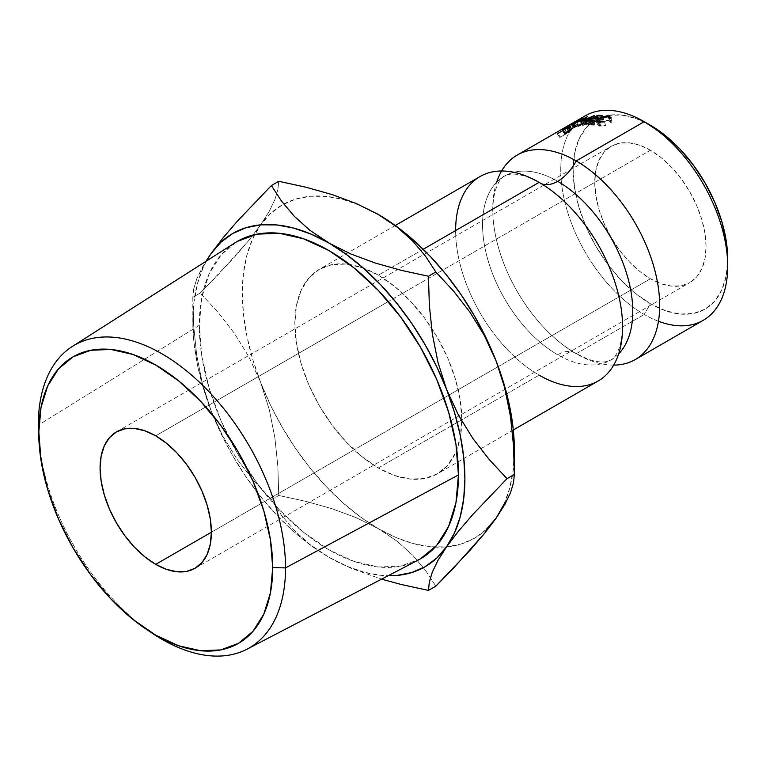 <?xml version="1.0" encoding="UTF-8"?>
<svg xmlns="http://www.w3.org/2000/svg" width="766" height="766" viewBox="0 0 766 766"><rect width="100%" height="100%" fill="white"/><g stroke="black" fill="none" stroke-linecap="round" stroke-linejoin="round"><path stroke-width="0.57" stroke-dasharray="3.83 2.87" d="M564.149 345.763L575.142 353.04A34.977 20.194 120 0 0 557.658 354.773A106.215 61.318 -120 0 0 617.415 355.079A106.215 61.318 60 0 1 557.658 354.773A34.977 20.194 -60 0 1 575.122 353.021L586.191 358.421C592.961 360.93 598.361 362.107 602.373 361.954C604.537 362.184 607.333 361.542 610.761 360.03C613.25 360.259 625.726 346.806 621.705 312.528M613.69 365.104A118.05 68.155 60 0 1 576.204 353.729A118.05 68.155 60 0 1 558.596 341.387A118.05 68.155 60 0 1 493.275 220.416M557.658 181.322A106.215 61.318 -120 0 0 497.9 181.015A106.215 61.318 -120 0 0 490.364 267.698A106.215 61.318 -120 0 0 557.658 354.773A106.215 61.318 60 0 1 490.364 267.698A106.215 61.318 60 0 1 497.9 181.015A106.215 61.318 60 0 1 557.658 181.322M658.463 321.27A118.05 68.155 60 0 1 644.225 314.462L650.411 303.748A109.308 63.109 -120 0 0 727.7 259.119L726.216 275.674L721.821 289.883L714.678 301.191L705.065 309.158L693.345 313.495L679.988 314.031L665.482 310.737L650.411 303.748L644.225 314.462A118.05 68.155 -120 0 0 703.245 320.303M650.411 278.757L211.387 532.226L650.411 278.757L639.553 271.26L629.106 261.57L619.493 250.08L611.057 237.221L604.135 223.481L598.993 209.405L595.824 195.522L594.761 182.365L595.824 170.445L598.993 160.218L604.135 152.08L611.057 146.335A78.707 45.443 -120 0 0 598.993 209.405A78.707 45.443 -120 0 0 650.411 278.757A78.707 45.443 -120 0 0 689.754 282.654L681.328 285.775L671.705 286.158L661.269 283.793L650.411 278.757M650.411 150.241A78.707 45.443 -120 0 0 611.057 146.335L619.493 143.213L629.106 142.83L639.553 145.205L650.411 150.241L661.269 157.739L671.705 167.428L681.328 178.918L689.754 191.778L696.677 205.508L701.819 219.593L704.988 233.477L706.061 246.623L704.988 258.544L701.819 268.77L696.677 276.919L689.754 282.654A78.707 45.443 -120 0 0 701.819 219.593A78.707 45.443 -120 0 0 650.411 150.241L388.343 301.536L650.411 150.241M155.728 435.835L388.343 301.545L155.728 435.835M234.961 242.832A183.246 105.794 -120 0 0 199.294 325.33L38.3 425.159L199.294 325.33L201.784 297.572L209.156 273.768L221.135 254.81L237.249 241.443M576.204 353.729L644.225 314.462L576.204 353.729A118.05 68.155 60 0 1 501.615 170.99M541.083 183.534A34.977 20.194 -60 0 1 540.193 183.074A34.977 20.194 120 0 0 541.083 183.534M455.626 230.556A118.05 68.155 -120 0 0 539.101 375.149A118.05 68.155 -120 0 0 598.131 380.999M423.263 249.247L378.337 275.185A118.05 68.155 60 0 1 431.497 327.944A118.05 68.155 60 0 1 461.802 421.118A118.05 68.155 60 0 1 456.756 449.891A118.05 68.155 60 0 1 437.357 473.819A118.05 68.155 60 0 1 378.337 467.969L539.101 375.149L378.337 467.969L362.05 456.708L346.395 442.183L331.956 424.948L319.307 405.654L308.928 385.059L301.21 363.936L296.461 343.111L294.862 323.386L296.461 305.5L301.21 290.161L308.928 277.953L319.307 269.335L331.956 264.653L346.395 264.079L362.05 267.64L378.337 275.185L394.624 286.436L410.279 300.971L424.709 318.206L437.367 337.5L447.746 358.095L455.454 379.218L460.213 400.043L461.812 419.768L460.213 437.654L455.454 452.993L447.746 465.201L437.367 473.809L424.709 478.501L410.279 479.076L394.624 475.514L378.337 467.969A118.05 68.155 60 0 1 301.21 363.936A118.05 68.155 60 0 1 319.307 269.335A118.05 68.155 60 0 1 349.717 264.509A118.05 68.155 60 0 1 378.337 275.185L423.263 249.247M504.018 504.248L509.735 488.095L513.21 469.951L514.369 450.121A192.381 111.07 -120 0 1 514.139 459.188A192.381 111.07 -120 0 1 496.148 518.132A192.381 111.07 -120 0 1 435.136 547.106A192.381 111.07 -120 0 1 378.337 528.655L396.089 537.569L413.544 543.63L430.396 546.761L446.358 546.886L461.151 544.013L474.527 538.182L486.257 529.507M377.159 213.819L360.575 205.585L343.13 199.524L326.278 196.393L310.316 196.268L295.523 199.141L282.147 204.972L270.408 213.637L260.526 225.022L252.656 238.906L246.939 255.059L243.464 273.203L242.295 293.033L243.464 314.213L246.939 336.37L252.656 359.13L260.526 382.1L270.408 404.888L282.147 427.112L295.523 448.388L310.316 468.342L326.278 486.649L343.13 502.975L360.575 517.06L378.337 528.655L356.257 517.692L331.994 508.701L305.921 501.376L278.747 495.468L277.866 466.465L274.889 437.817L269.287 409.599L260.526 382.1A192.381 111.07 -120 0 0 378.337 528.655L356.257 517.692L331.994 508.701L305.921 501.376L278.747 495.468L271.375 499.719L281.582 515.374L294.345 530.512L309.962 544.54L328.873 557.217L346.625 566.122L364.08 572.192L380.922 575.314L388.123 575.745A192.381 111.07 60 0 1 328.873 557.217A192.381 111.07 60 0 1 211.062 410.662L220.943 433.451L232.673 455.674L246.058 476.95L260.852 496.904L276.813 515.202L293.656 531.537L311.111 545.622L328.873 557.217L350.943 568.18L381.573 579.153L350.943 568.18L328.873 557.217L309.962 544.54L294.345 530.512L281.582 515.374L271.375 499.719L278.747 495.468L277.866 466.465L274.889 437.817L269.287 409.599L260.526 382.1L248.854 356.784L234.501 333.507L218.071 312.298L200.213 293.033L234.31 257.309L248.653 240.601L260.526 225.022A192.381 111.07 -120 0 0 254.724 234.626A192.381 111.07 -120 0 0 260.526 382.1L248.854 356.784L234.501 333.507L218.071 312.298L200.213 293.033L192.831 297.294L193.721 326.287L196.69 354.945L202.291 383.163L211.062 410.662A192.381 111.07 60 0 1 192.831 321.596L193.999 342.775L197.465 364.932L203.191 387.692L211.062 410.662L222.734 435.978L237.077 459.255L253.517 480.464L271.375 499.719L253.517 480.464L237.077 459.255L222.734 435.978L211.062 410.662L202.291 383.163L196.69 354.945L193.721 326.287L192.831 297.294L200.213 293.033L218.032 274.841L248.653 240.601L260.526 225.022L269.182 211.435L274.841 199.706L277.857 189.738L278.747 181.303L277.857 189.738L274.841 199.706L269.182 211.435L260.526 225.022A192.381 111.07 -120 0 1 283.746 204.072A192.381 111.07 -120 0 1 377.628 214.087M480.081 176.515A118.05 68.155 -120 0 0 461.984 271.116A118.05 68.155 -120 0 0 539.101 375.149M585.195 115.829A118.05 68.155 -120 0 0 581.097 118.548A118.05 68.155 -120 0 0 568.305 214.308A118.05 68.155 -120 0 0 644.225 314.462A118.05 68.155 60 0 1 568.305 214.308A118.05 68.155 60 0 1 581.097 118.548M562.244 129.492L572.058 123.824A118.05 68.155 60 0 1 573.361 122.866L566.514 126.62A118.05 68.155 -120 0 0 565.748 127.07L567.826 126.093A118.05 68.155 -120 0 0 567.357 126.438L562.818 129.052A118.05 68.155 -120 0 0 562.244 129.492L564.599 133.169A113.684 65.637 60 0 1 565.155 132.748L562.818 129.052A118.05 68.155 -120 0 0 562.244 129.492L564.599 133.169L574.414 127.501L572.058 123.824L562.244 129.492M557.313 133.993L567.127 128.324A118.05 68.155 60 0 1 568.257 127.166L569.598 125.739L568.142 126.38L562.761 130.421A118.05 68.155 -120 0 0 562.349 130.842L557.82 133.456A118.05 68.155 -120 0 0 557.313 133.993L559.841 137.497A113.684 65.637 60 0 1 560.339 136.98L557.82 133.456A118.05 68.155 -120 0 0 557.313 133.993L559.841 137.497L569.665 131.829L567.127 128.324L557.313 133.993M650.411 125.251L635.33 118.251L620.824 114.967L607.467 115.494L595.757 119.831L586.143 127.807L579 139.115L574.596 153.315L573.112 169.87L574.596 188.139L579 207.423L586.143 226.975L595.757 246.049L607.467 263.916L620.824 279.877L635.33 293.33L650.411 303.748A109.308 63.109 -120 0 1 573.112 169.87A109.308 63.109 -120 0 1 650.411 125.251M397.238 541.332L378.337 528.655L397.238 541.332L412.855 555.36L397.238 541.332M425.618 570.507L412.855 555.36L425.618 570.507L435.835 586.153L425.618 570.507M206.418 261.015L203.191 267.458L197.465 283.621L193.999 301.766L192.831 321.596A192.381 111.07 60 0 1 206.418 261.015M420.486 558.835L400.857 566.103L378.452 566.993L354.151 561.478L328.873 549.758L303.585 532.284L279.284 509.735L256.878 482.982L237.249 453.032L221.135 421.061L209.156 388.276L201.784 355.951L199.294 325.33A183.246 105.794 -120 0 0 277.771 508.136A183.246 105.794 -120 0 0 418.15 560.118M193.721 288.859L192.831 297.294L193.721 288.859L196.747 278.891L193.721 288.859M211.062 253.575L202.406 267.162L196.747 278.891L205.863 261.369M149.533 631.395A174.811 100.93 60 0 1 38.922 439.808M568.257 127.166L570.747 130.718L571.896 129.569L569.454 125.969L568.257 127.166A118.05 68.155 -120 0 0 567.127 128.324L569.665 131.829A113.684 65.637 60 0 1 570.747 130.718L568.257 127.166M569.454 125.969L571.896 129.569L570.536 130.019L568.142 126.38L569.598 125.72L572.02 129.349L566.869 132.489L564.427 128.889L568.142 126.38L570.536 130.019L565.26 133.964L562.761 130.421L564.427 128.889L566.869 132.489L565.26 133.964L562.761 130.421M571.896 129.569L570.747 130.718A113.684 65.637 -120 0 0 569.665 131.829L559.841 137.497A113.684 65.637 60 0 1 560.339 136.98L564.868 134.366L562.349 130.842L564.868 134.366A113.684 65.637 60 0 1 565.26 133.964A113.684 65.637 60 0 0 564.868 134.366L560.339 136.98L557.82 133.456M570.383 130.268L565.873 133.791L569.148 131.896A113.684 65.637 60 0 1 570.163 130.881L570.383 130.268M570 130.479L567.587 126.859L564.351 129.253L566.83 132.824L570.881 130.096L570.163 130.881L567.692 127.309A118.05 68.155 -120 0 0 566.629 128.372L569.148 131.896L565.873 133.791L566.83 132.824L564.351 129.253L563.364 130.258L565.873 133.791L563.364 130.258L566.629 128.372L569.148 131.896A113.684 65.637 60 0 1 570.163 130.881L567.692 127.309L568.458 126.457L567.587 126.859L570 130.479M596.455 121.057L597.93 125.538L599.548 126.103L598.552 122.148L599.548 126.103L605.533 125.768L604.527 121.325L605.399 125.26L600.544 125.519L599.548 121.564L600.544 125.519L599.309 125.107L599.347 123.517L600.707 122.531L599.558 118.558L600.707 122.531L602.555 121.65L600.707 122.531L598.897 124.619L600.544 125.519L605.399 125.26L605.533 125.768L599.548 126.103L597.604 124.552L599.989 122.407L609.851 120.147L611.737 122.187L610.435 122.349L609.564 118.424L610.435 122.349L608.798 120.712L607.802 116.758L608.798 120.712L602.583 121.631L607.409 120.616L610.483 121.784L609.592 117.887M597.604 124.552L596.465 120.578L597.604 124.552L599.989 122.407L598.811 118.424L599.989 122.407L605.044 120.444L609.851 120.147L609.114 117.208L609.851 120.147L611.68 121.038L611.737 122.187L610.971 117.524M610.435 122.349L611.737 122.187M573.169 128.219L584.726 122.12L583.433 122.282L581.423 118.414L583.433 122.282L574.605 127.012L572.451 123.202L574.605 127.012L573.169 128.219C571.168 129.071 571.647 128.669 574.605 127.012L583.433 122.282C585.559 121.535 585.138 122.072 582.198 123.881L580.341 119.956L582.198 123.881L573.169 128.219L571.168 124.341L573.169 128.219L571.934 128.659L569.847 124.82M583.433 122.282L584.774 121.957L582.849 118.06M575.649 127.003L573.169 127.932L579.029 124.552L583.529 122.694L575.649 127.003M573.092 122.866L575.218 126.687C572.853 128.027 572.499 128.353 574.155 127.644L572.145 123.776L574.155 127.644L581.528 124.092L579.642 120.166L581.528 124.092C583.874 122.637 584.19 122.225 582.457 122.857L580.446 118.979L582.457 122.857L575.218 126.687L573.092 122.866M571.043 124.159L573.121 128.008L574.155 127.644M581.614 118.701L583.548 122.589L582.457 122.857M573.361 122.866L575.659 126.581L576.98 125.672L574.73 121.928L573.361 122.866A118.05 68.155 -120 0 0 572.058 123.824L574.414 127.501A113.684 65.637 60 0 1 575.659 126.581L573.361 122.866M574.73 121.928L576.98 125.672L574.969 121.756L573.619 122.522L575.812 126.304L573.772 122.464L572.863 123.096A118.05 68.155 -120 0 0 571.628 123.968L573.964 127.663A113.684 65.637 60 0 1 575.142 126.821L570.689 129.55L575.218 126.658L572.997 122.886L569.54 125.011L571.829 128.736L569.54 125.011L568.362 125.854L570.689 129.55L568.362 125.854L571.628 123.968L573.964 127.663A113.684 65.637 60 0 1 575.142 126.821L572.863 123.096L575.142 126.821L572.863 123.096L573.648 122.522L568.554 125.576L570.842 129.301L568.554 125.576M565.883 127.29L567.357 126.438L569.684 130.134A113.684 65.637 60 0 1 570.134 129.799L567.826 126.093A118.05 68.155 -120 0 0 567.357 126.438L569.684 130.134A113.684 65.637 60 0 1 570.134 129.799L567.97 130.842L570.134 129.799L567.826 126.093L565.748 127.07L567.97 130.842A113.684 65.637 60 0 1 568.707 130.402L577.057 125.586L568.707 130.402L566.514 126.62A118.05 68.155 -120 0 0 565.748 127.07L567.97 130.842A113.684 65.637 60 0 1 568.707 130.402L566.514 126.62M576.98 125.672L575.659 126.581A113.684 65.637 -120 0 0 574.414 127.501L564.599 133.169A113.684 65.637 60 0 1 565.155 132.748L569.684 130.134L565.155 132.748L562.818 129.052M586.967 121.966L585.205 118.012L586.967 121.966L579.153 126.227L577.363 122.282L579.153 126.227L586.967 121.966L582.744 125.519L586.967 121.966M581.097 121.545L582.744 125.519A113.684 65.637 60 0 1 582.907 125.49L581.26 121.516L582.907 125.49L592.894 121.076L582.907 125.49A113.684 65.637 60 0 0 582.744 125.519L581.097 121.545M591.362 117.093L592.894 121.076L591.362 117.093M585.119 121.114L586.622 125.097L592.894 121.076L586.622 125.097A113.684 65.637 60 0 1 587.369 125.059L585.894 121.066L587.369 125.059L596.082 119.458L587.369 125.059A113.684 65.637 60 0 0 586.622 125.097L585.119 121.114M594.569 115.474L596.082 119.458L594.569 115.474M594.464 115.474L595.977 119.467A113.684 65.637 60 0 1 596.082 119.458A113.684 65.637 -120 0 0 595.977 119.467L594.464 115.474M582.936 120.521L584.582 124.485L595.977 119.467L584.582 124.485L582.936 120.521M587.608 116.509L589.389 120.454L584.582 124.485L589.389 120.454L587.608 116.509M587.512 116.528L589.284 120.482A113.684 65.637 60 0 1 589.389 120.454A113.684 65.637 -120 0 0 589.284 120.482L587.512 116.528M576.635 122.455L578.454 126.4L589.284 120.482L578.454 126.4A113.684 65.637 60 0 1 579.153 126.227A113.684 65.637 60 0 0 578.454 126.4L576.635 122.455M602.507 115.522L603.723 119.506L602.718 120.09L601.502 116.097L602.718 120.09L603.723 119.506L602.507 115.522M597.269 115.925L598.648 119.917A113.684 65.637 60 0 1 602.718 120.09A113.684 65.637 60 0 0 598.648 119.917L595.632 121.66L594.464 118.27L595.632 121.66A113.684 65.637 60 0 1 599.701 121.832L598.476 117.849L599.701 121.832L598.696 122.407L597.47 118.424L598.696 122.407L599.701 121.832A113.684 65.637 -120 0 0 595.632 121.66L598.648 119.917L597.269 115.925M593.248 118.251L594.627 122.244A113.684 65.637 60 0 1 598.696 122.407A113.684 65.637 60 0 0 594.627 122.244L590.845 124.418L589.676 121.028L590.845 124.418A113.684 65.637 60 0 1 594.914 124.59L593.698 120.607L594.914 124.59L593.909 125.174L592.692 121.191L593.909 125.174L594.914 124.59A113.684 65.637 -120 0 0 590.845 124.418L594.627 122.244L593.248 118.251M587.675 121.018L589.083 125.002A113.684 65.637 60 0 1 593.909 125.174A113.684 65.637 60 0 0 589.083 125.002L598.897 119.333L597.7 115.925L598.897 119.333A113.684 65.637 60 0 1 603.723 119.506A113.684 65.637 -120 0 0 598.897 119.333L589.083 125.002L587.675 121.018M563.364 130.258L566.61 127.462L568.248 126.514L567.692 127.309A118.05 68.155 -120 0 0 566.629 128.372L563.364 130.258M572.863 123.096A118.05 68.155 -120 0 0 571.628 123.968L568.362 125.854L572.997 122.886M38.664 436.371A174.811 100.93 -120 0 0 152.386 633.338M493.601 223.567C489.589 189.288 502.056 175.835 504.555 176.065C507.973 174.552 510.769 173.911 512.933 174.141C516.954 173.987 522.345 175.165 529.124 177.674L540.164 183.055L551.156 190.332M116.384 431.938L611.057 146.335M513.316 429.965L437.357 473.819M395.266 225.491L319.307 269.335M192.831 321.596L192.831 297.294M568.449 126.486L570.881 130.096M598.897 124.619L598.198 122.072M573.801 122.445L576.032 126.208M195.081 568.257L689.754 282.654M39.066 442.537L39.104 443.169M147.244 629.911L146.718 629.556"/><path stroke-width="1.15" d="M618.679 353.835A106.215 61.318 -120 0 0 624.472 267.018A106.215 61.318 -120 0 0 557.658 181.322A34.977 20.194 120 0 0 576.204 160.946A118.05 68.155 60 0 1 655.437 272.744A118.05 68.155 60 0 1 626.081 363.429M496.636 182.26A118.05 68.155 60 0 1 576.204 160.946A34.977 20.194 -60 0 1 557.658 181.322A34.977 20.194 -60 0 1 541.083 183.534A34.977 20.194 120 0 0 557.658 181.322A106.215 61.318 60 0 1 631.174 328.231M38.922 439.808A174.811 100.93 60 0 1 38.3 425.159L38.76 432.56A165.427 95.511 60 0 1 155.728 365.028A165.427 95.511 60 0 1 272.706 567.635L285.526 567.893A174.811 100.93 -120 0 0 161.913 353.796A174.811 100.93 -120 0 0 38.3 425.159A174.811 100.93 60 0 1 72.33 346.462A174.811 100.93 60 0 1 207.768 390.459A174.811 100.93 60 0 1 285.526 567.893L458.441 474.949A183.246 105.794 -120 0 0 376.939 288.945A183.246 105.794 -120 0 0 234.961 242.832L72.33 346.462M727.7 266.262L727.7 259.119A109.308 63.109 -120 0 0 650.411 125.251L644.225 121.679A118.05 68.155 60 0 1 727.7 266.262A118.05 68.155 60 0 1 658.463 321.27M501.615 170.99A118.05 68.155 60 0 1 517.184 155.096A118.05 68.155 60 0 1 576.204 160.946L644.225 121.679L576.204 160.946A118.05 68.155 60 0 1 653.331 264.979A118.05 68.155 60 0 1 635.234 359.58L703.245 320.303A118.05 68.155 -120 0 0 721.342 225.711A118.05 68.155 -120 0 0 644.225 121.679L665.482 135.668L679.988 149.121L693.345 165.083L705.065 182.94L714.678 202.013L721.821 221.575L726.216 240.85L727.7 259.119M155.728 564.36A78.707 45.443 60 0 1 104.32 494.999A78.707 45.443 60 0 1 116.384 431.938A78.707 45.443 60 0 1 155.728 435.835L144.879 430.798L134.433 428.433L124.81 428.816L116.384 431.938L109.461 437.683L104.32 445.822L101.15 456.048L100.078 467.969L101.15 481.125L104.32 494.999L109.461 509.084L116.384 522.814L124.81 535.673L134.433 547.173L144.879 556.853L155.728 564.36L166.586 569.387L177.032 571.762L186.645 571.379L195.081 568.257L202.004 562.512L207.146 554.373L210.315 544.147L211.387 532.226L155.728 564.36L211.387 532.226L210.315 519.07L207.146 505.187L202.004 491.111L195.081 477.371L186.645 464.512L177.032 453.022L166.586 443.342L155.728 435.835A78.707 45.443 60 0 1 207.146 505.187A78.707 45.443 60 0 1 195.081 568.257A78.707 45.443 60 0 1 155.728 564.36M635.234 359.58A118.05 68.155 60 0 1 613.69 365.104M513.316 429.965L598.131 380.999A118.05 68.155 -120 0 0 616.228 286.398A118.05 68.155 -120 0 0 539.101 182.365A118.05 68.155 -120 0 0 455.626 230.556M539.101 375.149A118.05 68.155 -120 0 0 622.04 315.678A118.05 68.155 -120 0 0 556.719 194.708A118.05 68.155 -120 0 0 539.101 182.365L423.263 249.247L539.101 182.365A118.05 68.155 -120 0 0 480.081 176.515L395.266 225.491M486.257 529.507L496.148 518.132L504.018 504.248M514.369 450.121L514.369 474.413L506.996 478.673L514.369 474.413L513.479 445.352L510.462 416.407L504.794 388.113L496.148 361.054A192.381 111.07 -120 0 0 378.337 214.499L397.334 227.243L412.903 241.252L425.59 256.304L435.835 271.987L453.654 291.204L469.931 312.174L484.265 335.355L496.148 361.054L504.794 388.113L510.462 416.407L513.479 445.352L514.369 474.413L513.488 482.839L510.51 492.691L504.909 504.354L496.148 518.132L484.476 533.462L470.123 550.208L435.835 586.153L428.453 590.414L401.288 584.506L381.573 579.153L401.288 584.506L428.453 590.414L429.343 581.997L432.311 572.145L437.913 560.473L446.674 546.694L458.346 531.365L472.699 514.628L506.996 478.673L489.177 459.456L472.89 438.487L458.556 415.316L446.674 389.616A192.381 111.07 60 0 1 446.674 546.694A192.381 111.07 60 0 1 388.123 575.745L396.884 575.438L411.677 572.566L425.063 566.744L436.792 558.069L446.674 546.694L454.544 532.81L460.27 516.657L463.736 498.503L464.905 478.673L463.736 457.503L460.27 435.347L454.544 412.587L446.674 389.616L436.792 366.818L425.063 344.595L411.677 323.329L396.884 303.374L380.922 285.067L364.08 268.732L346.625 254.647L309.876 230.307L294.297 216.299L281.61 201.247L271.375 185.564L278.747 181.303L305.854 187.191L332.08 194.564L356.382 203.584L378.337 214.499L397.334 227.243L412.903 241.252L425.59 256.304L435.835 271.987L453.654 291.204L469.931 312.174L484.265 335.355L496.148 361.054A192.381 111.07 -120 0 1 514.369 450.121L513.21 428.941L509.735 406.784L504.018 384.025L496.148 361.054L486.257 338.266L474.527 316.042L461.151 294.766L446.358 274.812L430.396 256.505L413.544 240.179L396.089 226.094L377.159 213.819M581.097 118.548L581.097 118.548A118.05 68.155 60 0 1 644.225 121.679A118.05 68.155 -120 0 0 585.195 115.829L517.184 155.096M587.675 121.018L597.49 115.35A118.05 68.155 60 0 1 602.507 115.522L601.502 116.097A118.05 68.155 -120 0 0 597.269 115.925L594.253 117.667A118.05 68.155 60 0 1 598.476 117.849L597.47 118.424A118.05 68.155 -120 0 0 593.248 118.251L589.475 120.425A118.05 68.155 60 0 1 593.698 120.607L592.692 121.191A118.05 68.155 -120 0 0 587.675 121.018A118.05 68.155 -120 0 1 592.692 121.191L593.698 120.607A118.05 68.155 -120 0 0 589.475 120.425L593.248 118.251A118.05 68.155 -120 0 1 597.47 118.424L598.476 117.849A118.05 68.155 -120 0 0 594.253 117.667L597.269 115.925A118.05 68.155 -120 0 1 601.502 116.097L602.507 115.522A118.05 68.155 -120 0 0 597.49 115.35L587.675 121.018M591.362 117.093L581.26 121.516A118.05 68.155 -120 0 0 581.097 121.545L585.205 118.012L577.363 122.282A118.05 68.155 -120 0 0 576.635 122.455L587.512 116.528A118.05 68.155 60 0 1 587.608 116.509L582.936 120.521L594.464 115.474A118.05 68.155 60 0 1 594.569 115.474L585.894 121.066A118.05 68.155 -120 0 0 585.119 121.114L591.362 117.093L585.119 121.114A118.05 68.155 -120 0 1 585.894 121.066L594.569 115.474A118.05 68.155 -120 0 0 594.464 115.474L583.022 120.731L587.608 116.509A118.05 68.155 -120 0 0 587.512 116.528L576.635 122.455A118.05 68.155 -120 0 1 577.363 122.282L585.205 118.012L581.097 121.545A118.05 68.155 -120 0 1 581.26 121.516L591.362 117.093M579.546 119.285L582.821 118.203L580.341 119.956L569.914 124.734L579.546 119.285M610.981 117.552L610.895 118.261L609.564 118.424L608.664 116.997L605.954 116.662L598.792 119.046L597.767 120.444L598.256 121.143L604.527 121.325L604.69 121.842L598.552 122.148L596.858 121.564L596.465 120.578L598.811 118.424L603.924 116.47L608.855 116.193L610.971 117.524M514.369 474.413L513.488 482.839L510.51 492.691L504.909 504.354L496.148 518.132L484.476 533.462L453.692 567.922L435.835 586.153L428.453 590.414L429.343 581.997L432.311 572.145L437.913 560.473L446.674 546.694L458.346 531.365L472.699 514.628L506.996 478.673L489.177 459.456L472.89 438.487L458.556 415.316L446.674 389.616L438.028 362.548L432.369 334.254L429.343 305.308L428.453 276.248L435.835 271.987L428.453 276.248L401.346 270.36L375.129 262.987L350.818 253.967L311.111 234.147L293.656 228.076L276.813 224.955L260.852 224.831L246.058 227.703L232.673 233.525L220.943 242.2L211.062 253.575A192.381 111.07 60 0 1 328.873 243.052A192.381 111.07 60 0 1 446.674 389.616L438.028 362.548L432.369 334.254L429.343 305.308L428.453 276.248L401.346 270.36L375.129 262.987L350.818 253.967L328.873 243.052L309.876 230.307L294.297 216.299L281.61 201.247L271.375 185.564L278.747 181.303L305.854 187.191L332.08 194.564L356.382 203.584L378.337 214.499A192.381 111.07 -120 0 0 377.628 214.087M211.062 253.575L222.935 237.996L237.269 221.288L271.375 185.564L237.269 221.288L222.935 237.996L211.062 253.575L206.418 261.015A192.381 111.07 60 0 1 211.062 253.575L205.863 261.369M237.249 241.443L256.878 234.166L279.284 233.276L303.585 238.8L328.873 250.52L354.151 267.985L378.452 290.534L400.857 317.296L420.486 347.237L436.601 379.218L448.579 411.993L455.952 444.318L458.441 474.949L455.952 502.697L448.579 526.51L436.601 545.459L420.486 558.835M247.083 649.147L418.15 560.118A183.246 105.794 -120 0 0 458.441 474.949L285.526 567.893A174.811 100.93 60 0 1 247.083 649.147A174.811 100.93 60 0 1 149.533 631.395M38.76 432.56L41.01 407.512L47.664 386.016L58.475 368.906L73.019 356.832L90.742 350.273L110.965 349.459L132.911 354.447L155.728 365.028L178.555 380.798L200.501 401.154L220.723 425.312L238.446 452.342L252.991 481.211L263.801 510.798L270.455 539.982L272.706 567.635L270.455 592.683L263.801 614.179L252.991 631.289L238.446 643.363L220.723 649.922L200.501 650.727L178.555 645.748L155.728 635.167L132.911 619.397L110.965 599.041L90.742 574.883L73.019 547.853L58.475 518.984L47.664 489.388L41.01 460.213L38.3 425.159A174.811 100.93 -120 0 0 38.664 436.371L39.104 443.169A165.427 95.511 60 0 1 38.76 432.56M562.761 130.421A118.05 68.155 -120 0 0 562.349 130.842L557.82 133.456M610.895 118.261L608.855 116.193L609.114 117.208L608.855 116.193L598.811 118.424L596.465 120.578L596.724 121.459L596.465 120.578L598.552 122.148L604.69 121.842L604.527 121.325L604.642 121.851L604.527 121.325L599.548 121.564L599.74 122.292L597.7 120.607L599.558 118.558L607.802 116.758L609.564 118.424L610.895 118.261L610.971 117.504M609.707 118.404L609.592 117.887L609.564 118.424M569.827 124.82L580.341 119.956C583.328 118.117 583.692 117.6 581.423 118.414L572.451 123.202C569.454 124.887 569.023 125.26 571.168 124.341L572.145 123.776C570.383 124.523 570.699 124.226 573.092 122.866L581.605 118.701M582.849 118.06L581.423 118.414M579.709 120.31L572.145 123.776L579.709 120.31M580.446 118.979C582.246 118.328 581.968 118.72 579.642 120.166L581.605 118.787L578.904 119.688L572.145 123.776M566.514 126.62L568.554 125.576M562.818 129.052L565.883 127.29M594.464 118.27L594.253 117.667L594.464 118.27M589.676 121.028L589.475 120.425L589.676 121.028M597.7 115.925L597.49 115.35L597.7 115.925M146.718 629.556L152.386 633.338A174.811 100.93 -120 0 0 285.526 567.893L272.706 567.635A165.427 95.511 60 0 1 146.718 629.556A165.427 95.511 60 0 1 39.104 443.169M644.225 121.679L650.411 125.251M598.198 122.072L597.796 120.616"/></g></svg>
